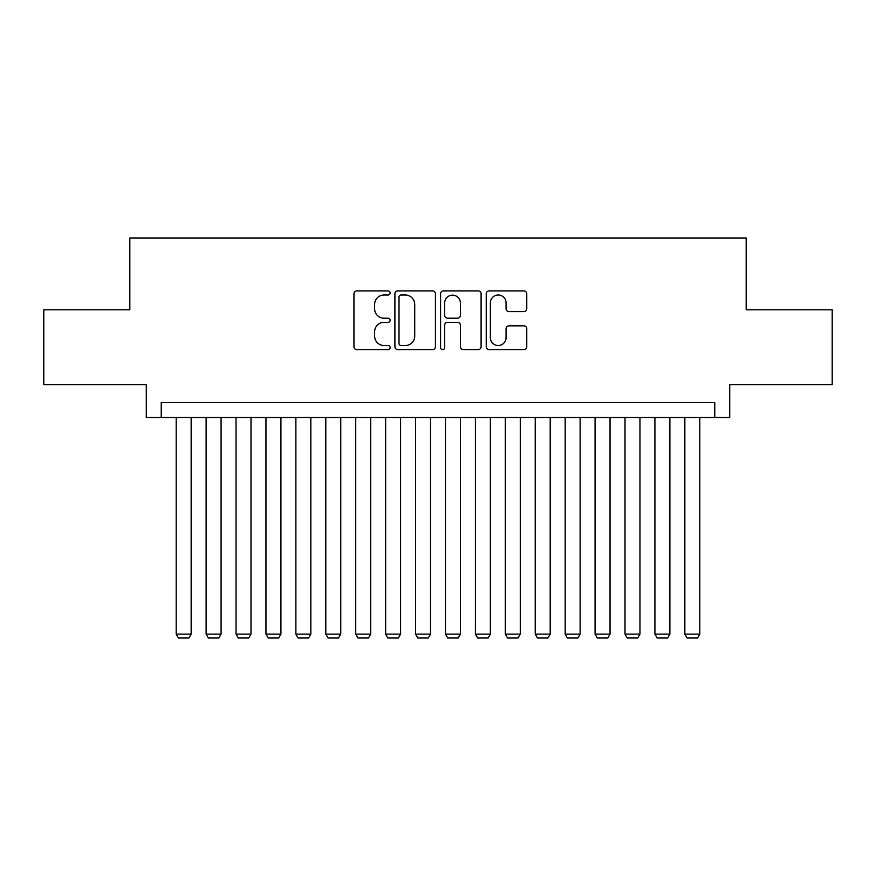 <?xml version="1.0" encoding="UTF-8"?>
<svg xmlns="http://www.w3.org/2000/svg" width="876" height="876" viewBox="0 0 876 876"><rect width="100%" height="100%" fill="white"/><g stroke="black" fill="none" stroke-linecap="round" stroke-linejoin="round"><path stroke-width="1.31" d="M390.127 292.945A2.059 2.059 0 0 0 388.068 290.898L356.871 290.898A2.935 2.935 0 0 0 353.937 293.832L353.937 346.699A2.935 2.935 0 0 0 356.871 349.634L388.068 349.634A2.059 2.059 0 0 0 390.127 347.575A2.059 2.059 0 0 0 388.068 345.516L384.038 345.516A9.395 9.395 0 0 1 374.632 336.121L374.632 331.719A9.395 9.395 0 0 1 384.038 322.324L388.068 322.324A2.059 2.059 0 0 0 390.127 320.266A2.059 2.059 0 0 0 388.068 318.207L384.038 318.207A9.395 9.395 0 0 1 374.632 308.812L374.632 304.399A9.395 9.395 0 0 1 384.038 295.004L388.068 295.004A2.059 2.059 0 0 0 390.127 292.945M523.826 311.604A2.935 2.935 0 0 0 526.772 308.659L526.772 293.832A2.935 2.935 0 0 0 523.826 290.898L489.18 290.898A2.935 2.935 0 0 0 486.235 293.832L486.235 346.699A2.935 2.935 0 0 0 489.18 349.634L523.826 349.634A2.935 2.935 0 0 0 526.772 346.699L526.772 328.785A2.935 2.935 0 0 0 523.826 325.839L509 325.839A2.935 2.935 0 0 0 506.065 328.785L506.065 337.665A7.851 7.851 0 0 1 498.203 345.516A7.851 7.851 0 0 1 490.352 337.665L490.352 302.866A7.851 7.851 0 0 1 498.203 295.004A7.851 7.851 0 0 1 506.065 302.866L506.065 308.659A2.935 2.935 0 0 0 509 311.604L523.826 311.604M714.761 417.502L729.719 417.502L729.719 384.597L832.2 384.597L832.2 309.786L746.177 309.786L746.177 237.987L129.823 237.987L129.823 309.786L43.8 309.786L43.8 384.597L146.281 384.597L146.281 417.502L714.761 417.502L714.761 402.544L161.239 402.544L161.239 417.502M435.427 293.832A2.935 2.935 0 0 0 432.492 290.898L397.835 290.898A2.935 2.935 0 0 0 394.901 293.832L394.901 346.699A2.935 2.935 0 0 0 397.835 349.634L432.492 349.634A2.935 2.935 0 0 0 435.427 346.699L435.427 293.832M443.508 290.898L478.165 290.898A2.935 2.935 0 0 1 481.099 293.832L481.099 346.699A2.935 2.935 0 0 1 478.165 349.634L463.327 349.634A2.935 2.935 0 0 1 460.393 346.699L460.393 325.259A2.935 2.935 0 0 0 457.458 322.324L447.614 322.324A2.935 2.935 0 0 0 444.68 325.259L444.68 347.575A2.059 2.059 0 0 1 442.621 349.634A2.059 2.059 0 0 1 440.573 347.575L440.573 293.832A2.935 2.935 0 0 1 443.508 290.898M401.066 295.004A2.059 2.059 0 0 0 399.018 297.063L399.018 343.469A2.059 2.059 0 0 0 401.066 345.516L405.325 345.516A9.395 9.395 0 0 0 414.72 336.121L414.72 304.399A9.395 9.395 0 0 0 405.325 295.004L401.066 295.004M460.393 303.008A7.851 7.851 0 0 0 452.542 295.157A7.851 7.851 0 0 0 444.68 303.008L444.68 315.272A2.935 2.935 0 0 0 447.614 318.207L457.458 318.207A2.935 2.935 0 0 0 460.393 315.272L460.393 303.008M191.154 417.502L191.154 634.125L176.196 634.125L176.196 417.502M191.154 634.125L188.909 638.013L178.441 638.013L176.196 634.125M221.081 417.502L221.081 634.125L206.123 634.125L206.123 417.502M221.081 634.125L218.836 638.013L208.357 638.013L206.123 634.125M250.996 417.502L250.996 634.125L236.038 634.125L236.038 417.502M250.996 634.125L248.751 638.013L238.283 638.013L236.038 634.125M280.922 417.502L280.922 634.125L265.954 634.125L265.954 417.502M280.922 634.125L278.678 638.013L268.198 638.013L265.954 634.125M310.838 417.502L310.838 634.125L295.88 634.125L295.88 417.502M310.838 634.125L308.593 638.013L298.125 638.013L295.88 634.125M340.764 417.502L340.764 634.125L325.795 634.125L325.795 417.502M340.764 634.125L338.519 638.013L328.04 638.013L325.795 634.125M370.679 417.502L370.679 634.125L355.722 634.125L355.722 417.502M370.679 634.125L368.435 638.013L357.966 638.013L355.722 634.125M400.595 417.502L400.595 634.125L385.637 634.125L385.637 417.502M400.595 634.125L398.361 638.013L387.882 638.013L385.637 634.125M430.521 417.502L430.521 634.125L415.563 634.125L415.563 417.502M430.521 634.125L428.276 638.013L417.808 638.013L415.563 634.125M460.437 417.502L460.437 634.125L445.479 634.125L445.479 417.502M460.437 634.125L458.192 638.013L447.724 638.013L445.479 634.125M490.363 417.502L490.363 634.125L475.405 634.125L475.405 417.502M490.363 634.125L488.118 638.013L477.639 638.013L475.405 634.125M520.278 417.502L520.278 634.125L505.321 634.125L505.321 417.502M520.278 634.125L518.034 638.013L507.565 638.013L505.321 634.125M550.205 417.502L550.205 634.125L535.236 634.125L535.236 417.502M550.205 634.125L547.96 638.013L537.481 638.013L535.236 634.125M580.12 417.502L580.12 634.125L565.162 634.125L565.162 417.502M580.12 634.125L577.875 638.013L567.407 638.013L565.162 634.125M610.046 417.502L610.046 634.125L595.078 634.125L595.078 417.502M610.046 634.125L607.802 638.013L597.322 638.013L595.078 634.125M639.962 417.502L639.962 634.125L625.004 634.125L625.004 417.502M639.962 634.125L637.717 638.013L627.249 638.013L625.004 634.125M669.877 417.502L669.877 634.125L654.919 634.125L654.919 417.502M669.877 634.125L667.643 638.013L657.164 638.013L654.919 634.125M699.804 417.502L699.804 634.125L684.846 634.125L684.846 417.502M699.804 634.125L697.559 638.013L687.091 638.013L684.846 634.125"/></g></svg>
